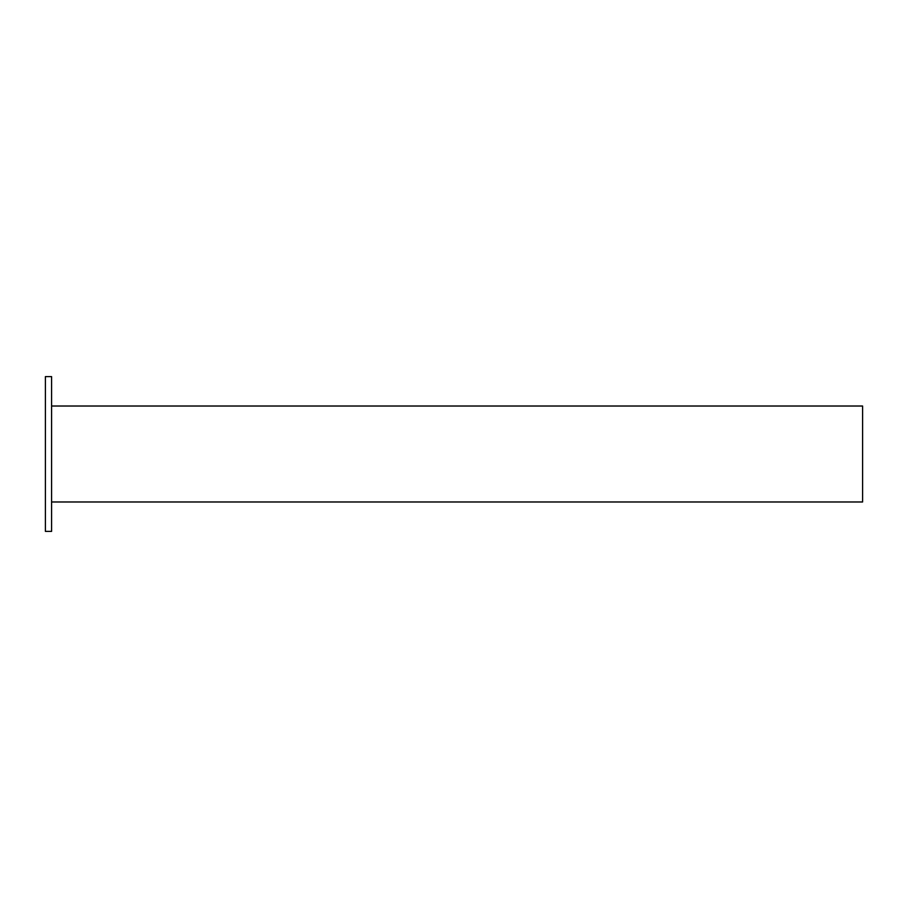 <?xml version="1.0" encoding="UTF-8"?>
<svg xmlns="http://www.w3.org/2000/svg" width="908" height="908" viewBox="0 0 908 908"><rect width="100%" height="100%" fill="white"/><g stroke="black" fill="none" stroke-linecap="round" stroke-linejoin="round"><path stroke-width="1.36" d="M51.586 406.024L862.6 406.024L862.6 501.976L51.586 501.976M51.586 376.616L51.586 531.384L45.4 531.384L45.4 376.616L51.586 376.616"/></g></svg>
